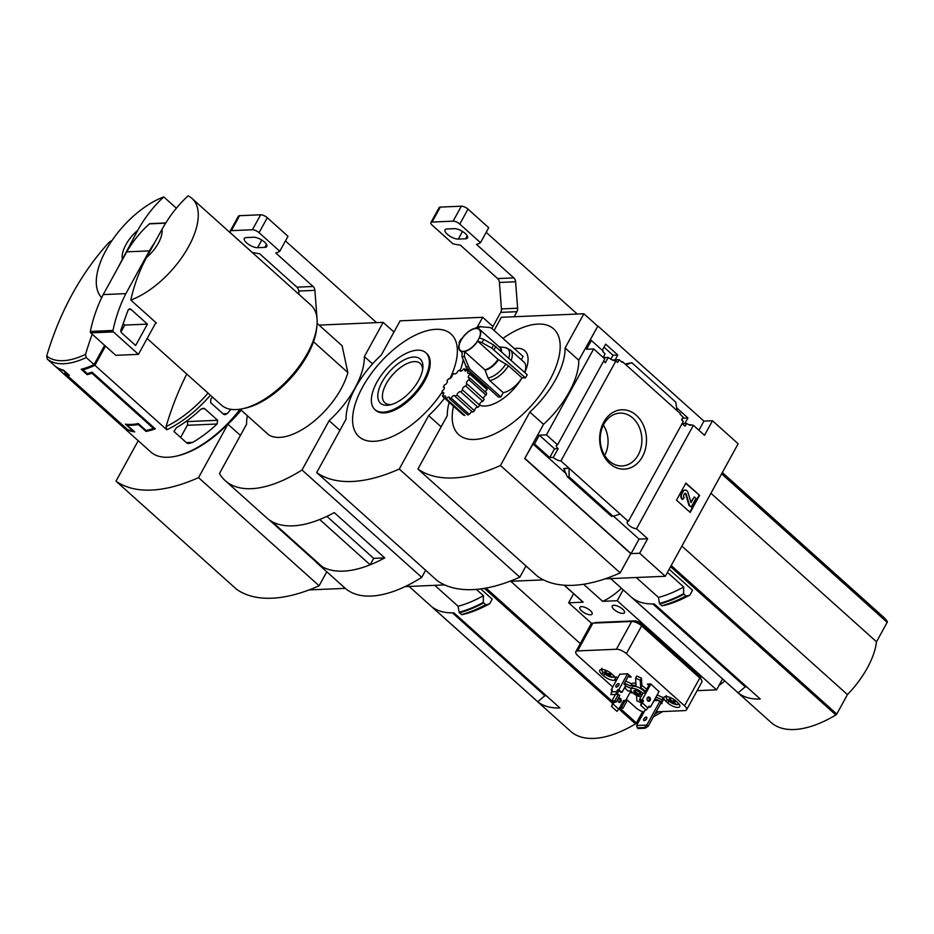 <?xml version="1.0" encoding="UTF-8"?>
<svg xmlns="http://www.w3.org/2000/svg" width="934" height="934" viewBox="0 0 934 934"><rect width="100%" height="100%" fill="white"/><g stroke="black" fill="none" stroke-linecap="round" stroke-linejoin="round"><path stroke-width="1.4" d="M313.497 341.751L347.857 372.573A57.896 28.242 131.9 0 1 312.376 422.542A57.896 28.242 131.9 0 1 268.84 434.975L240.096 409.197A78.946 38.504 131.9 0 1 175.709 456.247A78.946 38.504 131.9 0 1 150.689 451.904L126.954 430.621A78.946 38.504 131.9 0 0 127.935 431.438L56.075 366.992A78.946 38.504 -48.1 0 0 63.559 370.623L67.832 374.464A78.946 38.504 -48.1 0 1 64.516 373.308L127.795 430.06A78.946 38.504 131.9 0 0 134.683 431.905L126.989 425.005A78.946 38.504 131.9 0 0 138.325 424.515L146.019 431.415A78.946 38.504 131.9 0 0 155.313 428.881L92.034 372.129A78.946 38.504 -48.1 0 1 87.259 373.635L82.986 369.794A78.946 38.504 -48.1 0 0 94.929 365.322L166.789 429.78L166.077 426.581A287.742 226.752 87.5 0 1 186.753 374.032M204.744 408.707L217.657 420.288L217.085 424.001A78.946 38.504 -48.1 0 1 192.731 442.366L188.843 443.568L186.905 443.101L173.993 431.52L176.398 427.725A78.946 38.504 131.9 0 0 200.752 409.361L203.227 408.228L204.744 408.707L201.394 408.847M212.485 397.113A78.946 38.504 131.9 0 1 210.886 398.946L210.629 402.659L223.541 414.241L225.001 414.719L227.219 413.599A78.946 38.504 -48.1 0 0 230.885 409.337M94.964 362.941L104.97 345.627M92.361 372.421L91.917 373.238L153.48 428.449A78.946 38.504 -48.1 0 1 146.043 430.481L138.349 423.581A78.946 38.504 -48.1 0 1 125.401 424.129L133.095 431.041A78.946 38.504 -48.1 0 1 127.584 429.558L66.022 374.347A78.946 38.504 131.9 0 0 69.385 375.41L63.395 370.039A78.946 38.504 131.9 0 1 55.223 366.221L47.401 359.205L46.7 356.017A287.742 226.752 -92.5 0 1 109.43 241.918A77.02 37.57 131.9 0 1 111.8 240.82M91.917 373.238A78.946 38.504 131.9 0 1 87.189 374.639L81.2 369.269A78.946 38.504 131.9 0 0 94.077 364.552L104.643 345.335M92.209 334.185A287.742 226.752 87.5 0 0 85.543 354.348L86.255 357.547L94.077 364.552M309.084 589.914L345.3 588.362M326.795 571.771L319.101 585.77A177.693 86.675 -48.1 0 1 236.559 589.296L115.991 481.162A177.693 86.675 -48.1 0 0 198.545 477.624L227.908 424.199A65.789 32.095 -48.1 0 0 241.159 410.154M138.22 440.72L115.991 481.162M240.412 435.407L227.908 424.199M319.101 585.77L198.545 477.624M240.458 409.524A77.627 37.862 131.9 0 1 177.028 455.955L175.709 456.247M111.998 240.528L109.43 241.918M83.64 368.591L82.986 369.794M94.929 365.322L105.495 346.105M186.356 421.246L186.765 421.608A2.627 2.078 -92.5 0 1 187.302 425.285L180.612 437.451M127.339 424.351L126.989 425.005M138.676 423.873L138.325 424.515M146.591 430.364L146.019 431.415M87.831 373.472L87.189 374.639M153.935 427.644L153.48 428.449M317.105 323.351L342.101 345.767L347.857 372.573M545.596 695.094L537.762 701.773A105.262 51.347 131.9 0 0 559.886 707.914L453.854 612.809A105.262 51.347 131.9 0 1 431.73 606.668L537.762 701.773M452.465 612.856L545.117 695.958M409.104 586.435L570.616 731.299A105.262 51.347 -48.1 0 0 635.517 723.862A1.319 0.642 -48.1 0 0 636.393 722.939L642.592 711.661M480.753 588.91L492.171 599.149L489.603 603.808L485.878 604.905A113.481 55.351 131.9 0 1 461.723 614.7L464.7 614.058A110.259 53.787 131.9 0 0 489.603 603.808M405.064 586.61L444.666 584.906M461.723 614.7L459.084 612.249L458.092 606.259L434.765 585.338M476.375 589.389L483.438 595.729A108.426 52.888 131.9 0 1 458.092 606.259M485.878 604.905L483.263 602.442L483.438 595.729M146.521 257.504L162.061 229.227A26.315 12.831 131.9 0 1 146.521 257.504C139.493 270.498 134.239 284.683 130.783 300.059L156.445 323.071A67.108 32.737 -48.1 0 1 155.453 323.421L138.442 354.36L113.399 331.897A1.319 1.039 -92.5 0 1 112.979 330.461A131.577 103.686 -92.5 0 1 125.868 293.626L149.37 250.884A131.577 103.686 -92.5 0 1 154.787 242.478M162.061 229.227C169.287 216.314 177.95 205.2 188.061 195.883A67.108 32.737 131.9 0 1 192.089 198.533A67.108 32.737 131.9 0 1 188.563 246.716A67.108 32.737 131.9 0 1 130.783 300.059M393.961 332.037L383.173 322.358L319.066 325.102M372.538 363.875L364.377 356.554L383.173 322.358M247.335 415.688A65.789 32.095 -48.1 0 0 246.576 424.199L219.455 473.526A118.42 57.768 -48.1 0 0 225.234 480.671A118.42 57.768 -48.1 0 0 302.009 469.989L329.13 420.662A65.789 32.095 -48.1 0 0 364.377 356.554M315.715 560.855L314.933 560.89A118.42 57.768 -48.1 0 0 317.163 563.132L344.938 588.046A118.42 57.768 -48.1 0 0 421.724 577.364L425.624 570.265M339.918 430.341L329.13 420.662M421.724 577.364L302.009 469.989M225.234 480.671L266.68 517.845A118.42 57.768 -48.1 0 0 334.244 512.614L384.726 557.902L373.682 558.369L326.888 516.374M317.163 563.132A118.42 57.768 -48.1 0 0 384.726 557.902M314.933 560.89L269.155 519.829M370.144 564.801L319.708 519.514A118.42 57.768 -48.1 0 1 271.946 521.592L322.393 566.845A118.42 57.768 -48.1 0 0 370.144 564.801L373.682 558.357M122.237 258.543A26.315 12.831 131.9 0 1 137.788 230.266L116.47 270.486M101.678 297.677A67.108 32.737 131.9 0 1 108.869 245.35A67.108 32.737 131.9 0 1 163.777 196.922C153.666 206.239 145.004 217.353 137.788 230.266M192.089 198.533L310.952 305.138A67.108 32.737 131.9 0 1 316.918 325.884A67.108 32.737 131.9 0 1 307.414 353.332A67.108 32.737 131.9 0 1 242.595 408.742A67.108 32.737 131.9 0 1 221.335 405.052L147.152 338.517M163.777 196.922L176.363 208.2M316.918 325.884L316.638 328.558A64.469 31.452 131.9 0 1 307.508 354.932A64.469 31.452 131.9 0 1 245.233 408.17L242.595 408.742M155.908 322.592L155.453 323.421M138.442 354.36L115.781 355.329L90.726 332.866A1.319 1.039 -92.5 0 1 90.318 331.43A131.577 103.686 -92.5 0 1 103.207 294.595L126.709 251.853A131.577 103.686 -92.5 0 1 149.463 223.856A1.319 1.039 -92.5 0 1 150.012 223.623L165.843 222.946M103.207 294.595L125.868 293.626M126.709 251.853L149.37 250.884M127.981 310.427A2.627 2.078 -92.5 0 1 131.04 309.434L147.409 324.11L135.663 345.487L121.712 332.971A2.627 2.078 -92.5 0 1 121 329.69L127.981 310.427M123.183 323.678L124.747 325.09L147.409 324.11M124.747 325.09L121 331.897M510.793 581.275L580.283 643.596M662.93 711.439L653.345 716.892M658.458 711.731A12.889 6.293 131.9 0 1 655.014 713.856M376.554 322.639L285.454 240.925M313.112 286.481L275.799 253.009A65.789 24.716 -151.2 0 0 279.78 251.258L259.068 232.683A5.265 1.973 -151.2 0 0 252.402 229.752L231.363 230.651A5.265 1.973 -151.2 0 0 230.173 231.177A5.265 1.973 -151.2 0 0 231.55 233.85L252.262 252.437A65.789 24.716 -151.2 0 0 259.605 253.698L296.919 287.17L313.112 286.481A5.265 4.145 -92.5 0 1 314.886 290.357L316.906 316.813A5.265 4.145 -92.5 0 1 316.906 317.688M296.919 287.17A5.265 4.145 87.5 0 1 298.705 291.046L298.962 294.385M279.78 251.258L287.999 236.29L267.287 217.715A5.265 1.973 -151.2 0 0 260.633 214.785L239.594 215.684A5.265 1.973 -151.2 0 0 238.392 216.221L230.173 231.177M257.574 247.685L264.847 247.382A8.686 3.257 -151.2 0 0 266.82 246.494A8.686 3.257 -151.2 0 0 262.804 240.703A8.686 3.257 -151.2 0 0 253.569 237.248L246.284 237.563A8.686 3.257 -151.2 0 0 244.311 238.439A8.686 3.257 -151.2 0 0 248.327 244.229A8.686 3.257 -151.2 0 0 257.574 247.685L261.777 240.038M492.954 326.515L482.68 317.291L400.126 320.829L381.329 355.025A65.789 32.095 -48.1 0 0 346.082 419.132L316.708 472.569A177.693 86.675 -48.1 0 0 399.262 469.031L428.636 415.607A65.789 32.095 -48.1 0 0 444.537 398.188M509.801 581.322L543.471 579.874M477.613 326.503L482.68 317.291M525.982 565.969L519.818 577.177A177.693 86.675 -48.1 0 1 437.275 580.703L316.708 472.569M441.128 426.815L428.636 415.607M519.818 577.177L399.262 469.031M460.24 370.343A65.789 32.095 -48.1 0 0 463.159 359.812M449.954 378.515A68.953 33.636 -48.1 0 0 433.843 329.457A68.953 33.636 -48.1 0 0 362.567 387.131A68.953 33.636 -48.1 0 0 370.961 441.28A68.953 33.636 -48.1 0 0 442.051 392.268M374.884 409.571L375.737 410.341A38.154 18.61 -48.1 0 0 415.07 394.37A38.154 18.61 -48.1 0 0 426.698 353.531L425.834 352.76A38.154 18.61 -48.1 0 0 376.892 382.169A38.154 18.61 -48.1 0 0 374.884 409.571A38.154 18.61 -48.1 0 0 414.217 393.599A38.154 18.61 -48.1 0 0 425.834 352.76M418.63 380.383A29.701 14.489 131.9 0 1 389.933 404.912A29.701 14.489 131.9 0 1 379.169 388.509A29.701 14.489 131.9 0 1 405.356 359.298A29.701 14.489 131.9 0 1 422.833 368.241A29.701 14.489 131.9 0 1 418.63 380.383M391.661 404.469A26.432 12.889 131.9 0 1 385.018 402.904A26.432 12.889 131.9 0 1 392.887 374.476A26.432 12.889 131.9 0 1 420.3 363.559A26.432 12.889 131.9 0 1 422.577 370.004M625.255 700.383L623.632 700.453L619.989 707.085L621.612 707.015L625.255 700.383L626.621 701.609L622.978 708.241L621.612 707.015M617.351 693.297L616.79 694.324L618.413 694.254L614.77 700.874L611.852 701.002L615.483 694.417M614.77 700.874L616.136 702.099L619.779 695.48L618.413 694.254M616.136 702.099L614.175 701.866L611.525 706.478L616.989 711.381L619.989 707.085M622.978 708.241L619.546 707.89M611.525 706.478L612.984 702.66L611.852 701.002M659.1 691.405L650.496 707.061L648.406 707.155M650.496 707.061L649.212 706.046L647.951 707.972L642.475 703.057L643.316 700.617L642.288 699.694L639.37 699.823L643.012 693.203L644.635 693.133L649.655 683.992M642.183 700.99L640.736 701.049L639.37 699.823M618.016 689.49L619.382 690.716L616.02 694.394L616.51 691.639L618.016 689.49L622.067 692.211L620.771 692.257L619.149 690.81M619.837 674.091L611.21 689.782L612.307 689.771L610.848 694.616L616.02 694.394M611.21 689.782L612.062 690.541M622.067 692.211L625.71 685.579L623.994 684.05L628.991 674.967M628.313 676.193L629.283 677.068L629.96 675.842M629.283 677.068L631.232 676.987L627.636 673.764L619.732 674.278M658.984 691.627L650.776 683.945L647.379 684.085L648.873 685.428M624.939 686.969L625.628 686.945L625.185 686.537M629.843 692.876L632.131 692.771L630.076 690.938L628.138 691.02L624.507 687.763M615.529 678.072A8.021 3.012 -151.2 0 0 613.451 675.41L611.747 673.881A8.021 3.012 -151.2 0 0 604.648 669.9A8.021 3.012 -151.2 0 0 599.768 670.227A8.021 3.012 -151.2 0 0 601.87 674.301L603.574 675.831A8.021 3.012 -151.2 0 0 615.027 679.999M677.64 702.555L675.924 701.025A8.021 3.012 -151.2 0 0 668.837 697.044A8.021 3.012 -151.2 0 0 663.957 697.371A8.021 3.012 -151.2 0 0 666.047 701.446L667.763 702.975A8.021 3.012 -151.2 0 0 674.85 706.956A8.021 3.012 -151.2 0 0 679.73 706.641A8.021 3.012 -151.2 0 0 677.64 702.555M660.642 703.606L662.113 703.547L658.797 700.57M658.598 700.477L654.01 700.675M656.123 711.836L684.797 710.611A7.892 2.965 -151.2 0 0 686.583 709.805A7.892 2.965 -151.2 0 0 684.517 705.8L626.375 653.648A7.892 2.965 -151.2 0 0 616.393 649.247L577.609 650.916A7.892 2.965 -151.2 0 0 575.823 651.71A7.892 2.965 -151.2 0 0 577.877 655.726L612.751 686.992M626.364 699.204L636.031 707.879A7.892 2.965 -151.2 0 0 644.005 712.058M635.867 683.256A9.212 3.456 -151.2 0 0 631.793 683.816L625.617 681.108M617.864 677.687L616.148 676.94L614.969 679.076L615.704 681.61M646.655 689.444A9.212 3.456 -151.2 0 0 641.891 685.661L641.46 678.131L636.755 676.053L635.575 678.189L636.007 685.731A9.212 3.456 -151.2 0 0 630.613 685.965L624.437 683.244M654.991 698.889L662.183 702.053L663.35 699.916L663.222 697.651L657.139 694.978M659.789 701.457L646.807 725.064L644.308 727.539L637.35 727.843L636.603 725.496L646.807 725.064L648.173 726.29L661.155 702.683M637.35 727.843L638.12 728.532L645.079 728.228L644.308 727.539M645.079 728.228L648.173 726.29M645.406 709.49L636.603 725.496M641.891 685.661L640.712 687.798L640.28 680.267L641.46 678.131M631.793 683.816L630.613 685.965M616.685 679.824L614.969 679.076M625.511 685.93L630.742 688.23A9.212 3.456 -151.2 0 0 631.115 688.837M636.556 695.386L636.871 700.862L641.343 702.835M641.553 702.45L641.471 701.014M662.183 702.053L662.054 699.788L655.96 697.114M662.054 699.788L663.222 697.651M581.684 610.918A6.97 2.615 -151.2 0 0 587.848 614.374A6.97 2.615 -151.2 0 0 592.086 614.093A6.97 2.615 -151.2 0 0 587.241 608.431A6.97 2.615 -151.2 0 0 579.862 607.369A6.97 2.615 -151.2 0 0 581.684 610.918M614.058 609.528A6.97 2.615 -151.2 0 0 620.223 612.984A6.97 2.615 -151.2 0 0 624.461 612.704A6.97 2.615 -151.2 0 0 619.604 607.053A6.97 2.615 -151.2 0 0 612.237 605.979A6.97 2.615 -151.2 0 0 614.058 609.528M583.598 584.264L602.64 601.333L617.211 600.714L716.565 689.829L697.103 690.67M564.323 585.221L583.213 602.173L568.643 602.792L591.631 623.41M700.64 678.843L700.757 678.621A5.265 1.973 -151.2 0 0 699.379 675.947L641.238 623.795A5.265 1.973 -151.2 0 0 634.583 620.865L595.729 622.523A5.265 1.973 -151.2 0 0 594.538 623.06M716.565 689.829L722.554 678.948M617.211 600.714L623.188 589.833M568.643 602.792L573.639 593.709M686.583 709.805L701.854 682.03A7.892 2.965 -151.2 0 0 699.799 678.014L641.646 625.862A7.892 2.965 -151.2 0 0 631.664 621.472L592.88 623.13A7.892 2.965 -151.2 0 0 591.094 623.924L575.823 651.71M640.28 680.267L635.575 678.189M644.927 692.596A7.367 2.767 -151.2 0 0 638.342 687.366A7.367 2.767 -151.2 0 0 632.12 687.015L630.94 689.152A7.367 2.767 -151.2 0 0 632.867 692.9A7.367 2.767 -151.2 0 0 640.969 696.916M645.487 691.58A9.212 3.456 -151.2 0 0 640.712 687.798M642.872 693.46A7.367 2.767 -151.2 0 0 636.136 689.094A7.367 2.767 -151.2 0 0 630.94 689.152M634.98 692.806A3.946 1.483 -151.2 0 0 639.136 694.931A3.946 1.483 -151.2 0 0 640.852 693.915A3.946 1.483 -151.2 0 0 638.12 691.405A3.946 1.483 -151.2 0 0 634.525 690.436A3.946 1.483 -151.2 0 0 634.98 692.806M635.038 690.401A3.234 1.214 -151.2 0 0 634.886 690.565A3.234 1.214 -151.2 0 0 635.727 692.211A3.234 1.214 -151.2 0 0 638.587 693.81A3.234 1.214 -151.2 0 0 640.561 693.682A3.234 1.214 -151.2 0 0 640.619 693.472M646.561 718.818A2.172 1.062 131.9 0 1 643.783 720.488A2.172 1.062 131.9 0 1 643.9 718.923A2.172 1.062 131.9 0 1 646.678 717.254A2.172 1.062 131.9 0 1 646.561 718.818M646.632 718.678A2.172 1.062 -48.1 0 0 645.266 720.161A2.172 1.062 -48.1 0 0 645.196 720.289M668.942 698.971A15.259 7.437 -48.1 0 0 670.192 698.924A15.761 12.411 87.5 0 0 671.955 701.119A15.761 7.682 -48.1 0 0 674.068 700.628A15.259 12.025 87.5 0 0 675.387 701.808A15.761 7.682 131.9 0 1 673.286 702.298A15.761 12.411 87.5 0 0 675.492 703.676A15.259 7.437 131.9 0 1 674.243 703.734A15.761 12.411 -92.5 0 1 672.025 702.356A15.761 7.682 131.9 0 1 670.367 702.029A15.259 12.025 -92.5 0 1 669.048 700.839A15.761 7.682 -48.1 0 0 670.705 701.165A15.761 12.411 -92.5 0 1 668.942 698.971M604.578 671.674A15.259 7.437 -48.1 0 0 605.839 671.628A15.761 12.411 87.5 0 0 607.602 673.811A15.761 7.682 -48.1 0 0 609.704 673.321A15.259 12.025 87.5 0 0 611.034 674.511A15.761 7.682 131.9 0 1 608.921 675.002A15.761 12.411 87.5 0 0 611.14 676.379A15.259 7.437 131.9 0 1 609.89 676.426A15.761 12.411 -92.5 0 1 607.672 675.06A15.761 7.682 131.9 0 1 606.014 674.733A15.259 12.025 -92.5 0 1 604.695 673.542A15.761 7.682 -48.1 0 0 606.353 673.869A15.761 12.411 -92.5 0 1 604.578 671.674M671.196 700.266L670.705 701.165M671.277 700.372L670.367 702.029M672.784 700.967L672.025 702.356M674.15 700.71L673.286 702.298M606.843 672.97L606.353 673.869M606.925 673.075L606.014 674.733M608.431 673.671L607.672 675.06M609.797 673.414L608.921 675.002M620.573 698.585A2.172 1.716 -92.5 0 1 618.635 702.111A2.172 1.716 -92.5 0 1 620.573 698.585M630.637 691.429L625.558 700.663M618.822 709.221L613.346 704.306M619.044 702.391A2.172 1.716 87.5 0 0 618.868 698.375M647.776 700.874A2.172 1.716 87.5 0 0 650.449 699.029A2.172 1.716 87.5 0 0 647.099 698.48A2.172 1.716 87.5 0 0 647.776 700.874M650.893 684.05L642.288 699.694M647.951 707.972L646.13 710.132L640.654 705.228L642.02 700.675L643.316 700.617M642.475 703.057L640.654 705.228M648.184 701.142A2.172 1.716 87.5 0 0 648.009 697.126M618.787 685.276A2.172 1.062 131.9 0 1 615.996 686.957A2.172 1.062 131.9 0 1 616.662 684.634A2.172 1.062 131.9 0 1 618.903 683.723A2.172 1.062 131.9 0 1 618.787 685.276M616.51 691.639L611.338 691.861M627.601 673.764L618.985 689.444M618.857 685.147A2.172 1.062 -48.1 0 0 617.479 686.618A2.172 1.062 -48.1 0 0 617.409 686.759M583.213 602.173A42.52 20.735 131.9 0 1 582.162 601.344L564.183 585.221M621.425 588.257A42.52 20.735 131.9 0 1 602.64 601.333M682.731 417.778L681.983 420.183M604.006 347.179L613.019 355.259L610.801 359.205M683.139 418.152L687.926 417.942L676.636 407.808M682.462 423.604L686.642 423.417A6.316 2.37 28.8 0 0 690.331 425.355L690.693 424.713L688.988 424.783M684.879 423.499L687.926 417.942M682.287 423.277A6.316 2.37 28.8 0 0 685.112 426.196L686.642 423.417M557.563 444.841L546.437 434.859L593.662 348.942L604.8 358.936L557.563 444.841A6.316 2.37 -151.2 0 0 556.442 445.46A6.316 2.37 -151.2 0 0 558.1 448.67L553.278 457.427A6.316 2.37 -151.2 0 0 560.925 460.941L569.063 468.249L569.075 476.83L567.3 476.737L563.727 468.471L569.063 468.249L628.337 521.406L683.326 421.386L681.598 419.845L683.128 417.066L680.139 414.381L680.489 413.739L625.932 364.809L631.816 362.707L675.772 402.134L677.068 410.668M613.019 355.259L617.806 355.048L605.664 344.156L602.29 350.297M698.901 430.259L703.921 421.117L597.9 326.024L589.903 340.548L591.362 340.49L603.247 351.149L602.897 351.791L605.115 353.788L603.597 356.566L604.707 357.559L604.228 358.423M621.495 361.785L622.511 361.738L622.161 362.38L619.172 359.695L617.643 362.474L615.915 360.921A6.316 2.37 28.8 0 1 608.268 357.407L604.707 357.559M615.167 359.87L617.806 355.048M612.354 359.987L619.172 359.695M622.511 361.738L625.932 364.809M636.334 415.326A29.701 23.408 87.5 0 0 599.721 436.528A29.701 23.408 87.5 0 0 633.159 466.51A29.701 23.408 87.5 0 0 636.334 415.326M560.925 460.941L615.915 360.921M608.268 357.407L605.325 362.754A6.316 2.37 28.8 0 1 603.761 360.816M593.662 348.942L586.54 349.258L591.362 340.49M628.337 521.406A6.316 2.37 -151.2 0 0 627.216 522.024A6.316 2.37 -151.2 0 0 629.936 526.087A6.316 2.37 -151.2 0 0 636.521 528.749L693.39 425.309A6.316 2.37 28.8 0 1 690.693 424.713M693.39 425.309L704.516 435.291L712.502 420.755L738.152 443.767L665.312 576.266L639.662 553.255L647.647 538.731L636.521 528.749M521.324 359.718L523.11 356.473L491.868 328.453L489.848 327.495L477.531 326.526M511.167 360.326A19.742 9.632 131.9 0 0 510.454 349.97L523.951 362.077A19.742 9.632 131.9 0 1 524.663 372.433M514.354 348.615A35.527 17.326 131.9 0 1 524.78 372.526M468.319 370.191L485.423 385.532A18.423 8.99 131.9 0 1 485.703 385.812L468.599 370.471A18.423 8.99 -48.1 0 0 468.319 370.191A18.423 8.99 -48.1 0 0 467.63 369.677A2.627 1.284 -48.1 0 1 464.898 370.798A2.627 1.284 -48.1 0 1 465.015 368.953A18.423 8.99 -48.1 0 0 463.439 369.012A2.627 1.284 -48.1 0 1 460.088 371.008A2.627 1.284 -48.1 0 1 459.878 370.016A18.423 8.99 -48.1 0 0 457.964 370.926A2.627 1.284 -48.1 0 1 456.282 373.32A2.627 1.284 -48.1 0 1 454.263 373.787A2.627 1.284 -48.1 0 1 454.064 373.483A18.423 8.99 -48.1 0 0 452.161 375.083A2.627 1.284 -48.1 0 1 451.005 377.698A2.627 1.284 -48.1 0 1 448.6 378.749A18.423 8.99 -48.1 0 0 447.024 380.757L447.234 380.955M485.155 386.571A2.627 1.284 131.9 0 1 485.703 385.812M469.814 372.806L486.918 388.147A18.423 8.99 131.9 0 1 487.116 389.653L470.012 374.312A18.423 8.99 -48.1 0 0 469.814 372.806A2.627 1.284 -48.1 0 1 467.876 373.203A2.627 1.284 -48.1 0 1 468.599 370.471M485.423 392.035A2.627 1.284 131.9 0 1 487.116 389.653M469.615 377.85L486.707 393.191A18.423 8.99 131.9 0 1 486.112 395.152L469.008 379.811A18.423 8.99 -48.1 0 0 469.615 377.85A2.627 1.284 -48.1 0 1 468.506 377.791A2.627 1.284 -48.1 0 1 470.012 374.312M483.555 398.736A2.627 1.284 131.9 0 1 486.112 395.152M467.058 383.944L484.162 399.285A18.423 8.99 131.9 0 1 482.855 401.363L465.751 386.022A18.423 8.99 -48.1 0 0 467.058 383.944A2.627 1.284 -48.1 0 1 466.661 383.769A2.627 1.284 -48.1 0 1 466.872 381.761A2.627 1.284 -48.1 0 1 469.008 379.811M480.917 326.398L477.356 328.266A14.477 7.063 131.9 0 1 479.399 329.188A14.477 7.063 131.9 0 1 479.446 337.98L483.707 339.392L493.596 344.973A24.296 11.85 131.9 0 1 491.833 348.172L525.457 377.92L522.001 377.85A35.527 17.326 131.9 0 1 479.574 405.076A2.627 1.284 131.9 0 1 480.566 402.671A2.627 1.284 131.9 0 1 482.855 401.363M500.858 396.95L469.615 368.93L464.385 356.473L464.548 351.558A14.477 7.063 131.9 0 0 477.683 341.19L498.009 359.415L508.47 365.743L521.966 377.85A19.742 9.632 131.9 0 1 503.216 392.665L500.858 396.95A24.996 12.2 131.9 0 1 498.429 397.055L467.187 369.035L461.956 356.578L462.12 351.651A14.477 7.063 131.9 0 1 460.077 350.74A14.477 7.063 131.9 0 1 460.042 341.937L459.306 343.864M479.574 405.076L462.599 390.027A2.627 1.284 -48.1 0 1 463.264 387.563A2.627 1.284 -48.1 0 1 465.751 386.022M474.495 410.738L457.006 395.059A18.423 8.99 -48.1 0 1 455.056 396.331L472.721 412.186L474.495 410.738C475.161 408.135 476.34 406.99 478.021 407.306L479.714 405.368M471.833 411.38L469.288 414.346L451.239 398.153A2.627 1.284 -48.1 0 1 452.99 396.028A2.627 1.284 -48.1 0 1 454.811 395.724A2.627 1.284 -48.1 0 1 455.056 396.331M451.239 398.153A18.423 8.99 -48.1 0 1 449.452 398.655L467.701 415.011L469.288 414.346M446.3 398.783A18.423 8.99 -48.1 0 1 444.993 398.421L463.719 415.221L464.887 415.455L446.3 398.783A2.627 1.284 -48.1 0 1 449.371 397.242A2.627 1.284 -48.1 0 1 449.452 398.655M453.515 406.243A71.054 34.663 -48.1 0 0 485.108 437.591A71.054 34.663 -48.1 0 0 551.375 377.114A71.054 34.663 -48.1 0 0 552.905 328.266A71.054 34.663 -48.1 0 0 502.947 338.388M525.457 377.92L527.22 374.721L493.596 344.973M745.962 686.198L738.14 692.865A105.262 51.347 131.9 0 0 760.253 699.017L654.232 603.913A105.262 51.347 131.9 0 1 632.108 597.772L738.14 692.865M652.831 603.948L745.495 687.062M610.673 578.613L770.982 722.391A105.262 51.347 -48.1 0 0 835.883 714.965A1.319 0.642 -48.1 0 0 836.771 714.043L847.453 694.604A65.263 31.838 -48.1 0 0 876.501 641.775L887.183 622.336A1.319 0.642 -48.1 0 0 887.3 621.449A105.262 51.347 -48.1 0 0 883.354 616.965L722.332 472.546M669.153 569.273L692.538 590.241L689.876 595.086A110.259 53.787 131.9 0 1 665.055 605.22L661.786 605.792L659.649 603.866L661.786 605.792M605.069 578.846L665.312 576.266M667.436 572.402L683.723 587.007L683.548 593.709A113.399 55.316 131.9 0 1 659.439 603.411L659.649 603.866M659.439 603.411L658.447 597.41L636.264 577.516M689.876 595.086L686.163 596.172L683.548 593.709M683.723 587.007A108.426 52.888 131.9 0 1 658.447 597.41M546.437 434.859L539.315 435.162L554.539 448.822L558.1 448.67M449.149 402.321A65.789 32.095 -48.1 0 0 447.293 415.607L417.918 469.031L537.634 576.406A177.693 86.675 -48.1 0 0 620.176 572.881L630.754 553.64L524.721 458.536L543.53 424.34A65.789 32.095 131.9 0 0 578.776 360.232L597.9 326.024M524.721 458.536L533.034 443.989L566.167 473.701M539.315 435.162L534.493 443.93L533.034 443.989M553.278 457.427L549.717 457.578L534.493 443.93M613.463 516.128L639.066 539.093L647.647 538.731M625.079 364.038L631.816 362.707M567.662 476.889L611.618 516.327L613.031 516.257L569.075 476.83M620.199 514.109L613.031 516.257M685.906 483.065L676.508 500.157L690.191 512.427L699.589 495.335L685.906 483.065M703.921 421.117L712.502 420.755M597.573 326.036L583.89 313.766L501.336 317.291L494.109 330.449M639.066 539.093L631.08 553.629L639.662 553.255M631.08 553.629L525.048 458.524M578.776 360.232L565.093 347.962L583.89 313.766M466.825 368.661A65.789 32.095 -48.1 0 0 465.961 369.794M543.53 424.34L529.847 412.069A65.789 32.095 -48.1 0 0 565.093 347.962M620.176 572.881L500.472 465.506L529.847 412.069M417.918 469.031A177.693 86.675 -48.1 0 0 500.472 465.506M685.719 483.415L699.589 495.335M699.029 495.359L689.829 512.101M690.798 502.2L694.254 496.923L691.055 502.562L687.914 492.393A3.421 2.697 -92.5 0 0 685.252 490.105A3.421 2.697 -92.5 0 0 683.174 491.529L681.902 493.829A3.946 3.106 -92.5 0 0 682.707 499.34L684.225 497.507A1.845 1.448 -92.5 0 1 683.851 494.938L684.424 493.888A1.319 1.039 -92.5 0 1 686.256 494.214L689.549 505.469L691.265 506.999L695.958 498.452L694.254 496.923M682.707 499.34L682.147 499.363A3.946 3.106 -92.5 0 1 681.341 493.853L682.602 491.553A3.421 2.697 -92.5 0 1 684.68 490.128A3.421 2.697 -92.5 0 1 684.961 490.14M684.949 493.397A1.319 1.039 -92.5 0 1 685.684 494.238L686.256 494.214M691.265 506.999L688.988 505.492L685.684 494.238M554.539 448.822L549.717 457.578M681.89 546.11L847.453 694.604M710.937 493.28L876.501 641.775M466.731 370.483L465.015 368.953M461.092 371.102L459.878 370.016M478.021 407.306L460.812 391.871A18.423 8.99 -48.1 0 0 462.599 390.027M460.812 391.871A2.627 1.284 -48.1 0 0 460.766 391.813A2.627 1.284 -48.1 0 0 458.536 392.443A2.627 1.284 -48.1 0 0 457.006 395.059M461.956 413.82L443.043 396.845A2.627 1.284 -48.1 0 1 445.39 396.121A2.627 1.284 -48.1 0 1 444.993 398.421M443.58 394.066L442.027 392.677A2.627 1.284 -48.1 0 1 443.545 392.549A2.627 1.284 -48.1 0 1 442.436 395.677A18.423 8.99 -48.1 0 0 443.043 396.845M444.409 387.855L443.44 386.98A2.627 1.284 -48.1 0 1 444.164 387.143A2.627 1.284 -48.1 0 1 444.082 388.929A2.627 1.284 -48.1 0 1 442.237 390.902A18.423 8.99 -48.1 0 0 442.027 392.677M447.024 380.757A2.627 1.284 -48.1 0 1 447.141 380.838A2.627 1.284 -48.1 0 1 446.791 383.08A2.627 1.284 -48.1 0 1 444.409 384.913A18.423 8.99 -48.1 0 0 443.44 386.98M604.637 455.383A24.774 19.521 87.5 0 0 603.341 425.168M632.855 418.082A26.432 20.828 87.5 0 0 619.09 413.19A26.432 20.828 87.5 0 0 600.247 440.428A26.432 20.828 87.5 0 0 621.355 465.961A26.432 20.828 87.5 0 0 640.993 447.713A26.432 20.828 87.5 0 0 632.855 418.082M460.929 340.373L461.805 338.738A14.477 7.063 131.9 0 1 474.927 328.371L478.488 326.491M505.901 363.921A18.89 9.212 131.9 0 1 488.05 378.025L489.72 380.558L503.216 392.665M488.05 378.025L484.874 369.782L464.548 351.558M499.048 346.806L504.827 347.506A18.89 9.212 131.9 0 1 504.944 347.518A18.89 9.212 131.9 0 1 508.715 358.119M491.833 348.172L481.944 342.603L477.683 341.19M459.166 343.572L460.042 341.937M577.27 314.046L486.17 232.333M513.828 277.888L476.515 244.416A65.789 24.716 -151.2 0 0 480.496 242.665L459.785 224.09A5.265 1.973 -151.2 0 0 453.118 221.16L432.08 222.058A5.265 1.973 -151.2 0 0 430.889 222.584A5.265 1.973 -151.2 0 0 432.267 225.257L452.978 243.844A65.789 24.716 -151.2 0 0 460.322 245.105L497.635 278.577L513.828 277.888A5.265 4.145 -92.5 0 1 515.603 281.764L517.623 308.22A5.265 4.145 -92.5 0 1 516.911 311.687L514.132 316.754M497.635 278.577A5.265 4.145 87.5 0 1 499.421 282.453L501.43 308.921A5.265 4.145 87.5 0 1 500.717 312.376L491.879 328.464M480.496 242.665L488.716 227.698L468.004 209.123A5.265 1.973 -151.2 0 0 461.349 206.192L440.311 207.091A5.265 1.973 -151.2 0 0 439.108 207.628L430.889 222.584M458.29 239.092L465.564 238.777A8.686 3.257 -151.2 0 0 467.537 237.901A8.686 3.257 -151.2 0 0 463.521 232.111A8.686 3.257 -151.2 0 0 454.286 228.655L447.001 228.97A8.686 3.257 -151.2 0 0 445.028 229.846A8.686 3.257 -151.2 0 0 449.044 235.637A8.686 3.257 -151.2 0 0 458.29 239.092L462.493 231.445M210.383 395.234A78.946 38.504 131.9 0 1 166.789 429.78M86.255 357.547A78.946 38.504 131.9 0 1 47.401 359.205M208.037 393.121A77.02 37.57 131.9 0 1 166.077 426.581M85.543 354.348A77.02 37.57 131.9 0 1 63.103 360.687A77.02 37.57 131.9 0 1 46.7 356.017M223.028 413.774L227.219 413.599M186.765 421.608L217.657 420.288M187.302 425.285L217.085 424.001M186.403 442.634L192.731 442.366M484.442 588.362L612.622 703.325M618.938 708.999L635.517 723.862M149.463 223.856L165.703 223.156M90.726 332.866L113.399 331.897M90.318 331.43L112.979 330.461M128.518 309.539L131.04 309.434M483.263 602.442A113.399 55.316 131.9 0 1 459.084 612.249M483.473 603.025A113.679 55.456 131.9 0 1 459.376 612.786M485.458 604.812A113.679 55.456 131.9 0 1 461.349 614.572M486.03 588.081L611.875 700.955M620.129 708.357L636.393 722.939M643.269 713.378A19.451 9.492 131.9 0 1 641.389 713.856M642.989 713.891A19.707 9.609 131.9 0 1 641.144 714.3M642.16 715.397A19.205 9.375 131.9 0 1 640.561 715.362L642.125 715.456M259.068 232.683L267.287 217.715M252.402 229.752L260.633 214.785M231.363 230.651L239.594 215.684M298.705 291.046L314.886 290.357M264.847 247.382L266.505 244.369M612.879 701.924L614.175 701.866M698.76 677.08L699.379 675.947M634.081 621.775L634.583 620.865M640.584 624.986L641.238 623.795M577.609 650.916L592.88 623.13M616.393 649.247L631.664 621.472M626.375 653.648L641.646 625.862M684.517 705.8L699.799 678.014M667.18 699.391L666.047 701.446M668.826 701.037L667.763 702.975M602.979 672.282L601.87 674.301M604.648 673.881L603.574 675.831M666.736 696.589A7.18 2.697 -151.2 0 0 667.88 700.161A7.18 2.697 -151.2 0 0 668.312 700.57A7.18 2.697 -151.2 0 0 675.515 704.364L675.515 704.364A7.18 2.697 -151.2 0 0 678.96 703.944M666.339 695.632C665.487 696.682 666 698.2 667.88 700.161L667.88 700.161A15.785 15.785 0 0 0 675.515 704.364L679.146 704.213M602.243 669.421A7.18 2.697 -151.2 0 0 603.527 672.865A7.18 2.697 -151.2 0 0 603.959 673.274A7.18 2.697 -151.2 0 0 611.163 677.068L611.163 677.068A7.18 2.697 -151.2 0 0 614.619 676.613M601.986 668.335C601.134 669.386 601.648 670.904 603.527 672.865L603.527 672.865A15.785 15.785 0 0 0 611.163 677.068L614.841 676.893M642.125 701.411L643.421 701.352M612.984 702.66L614.28 702.601M617.456 689.934L618.822 691.16M721.994 473.176L887.3 621.449M670.577 566.693L835.883 714.965M683.758 594.293A113.679 55.456 131.9 0 1 659.766 603.936M685.743 596.079A113.679 55.456 131.9 0 1 661.751 605.722M686.163 596.172A113.481 55.351 131.9 0 1 662.078 605.851M563.727 468.471L564.813 469.44M721.62 473.842L887.183 622.336M671.207 565.549L836.771 714.043M478.383 339.579A14.068 6.865 131.9 0 1 459.96 350.028A14.068 6.865 131.9 0 1 470.841 330.239A14.068 6.865 131.9 0 1 478.383 339.579M464.385 356.473A18.622 9.083 131.9 0 1 461.956 356.578M468.226 366.828A24.296 11.85 131.9 0 1 465.797 366.922M508.47 365.743A19.742 9.632 131.9 0 1 489.72 380.558M498.441 359.718A14.617 7.133 131.9 0 1 485.155 370.203M498.009 359.415A14.477 7.063 131.9 0 1 484.874 369.782M479.399 329.188L499.737 347.413A14.477 7.063 131.9 0 1 501.068 351.254M499.34 347.063A14.617 7.133 131.9 0 1 501.511 351.651M483.707 339.392A18.622 9.083 131.9 0 1 482.89 340.992A18.622 9.083 131.9 0 1 481.944 342.603M469.615 368.93A24.996 12.2 131.9 0 1 467.187 369.035M495.744 346.479A24.996 12.2 131.9 0 1 493.981 349.69M459.785 224.09L468.004 209.123M453.118 221.16L461.349 206.192M432.08 222.058L440.311 207.091M499.421 282.453L515.603 281.764M501.43 308.921L517.623 308.22M500.717 312.376L516.911 311.687M465.564 238.777L467.222 235.777M125.973 429.687L126.954 430.621M704.796 690.343L705.555 690.308M718.982 685.439L724.854 681.026M567.3 476.737L611.396 516.292M460.077 350.74L461.863 352.34M501.85 347.144L504.944 347.518L510.454 349.97M460.859 339.205L459.049 342.509"/></g></svg>
